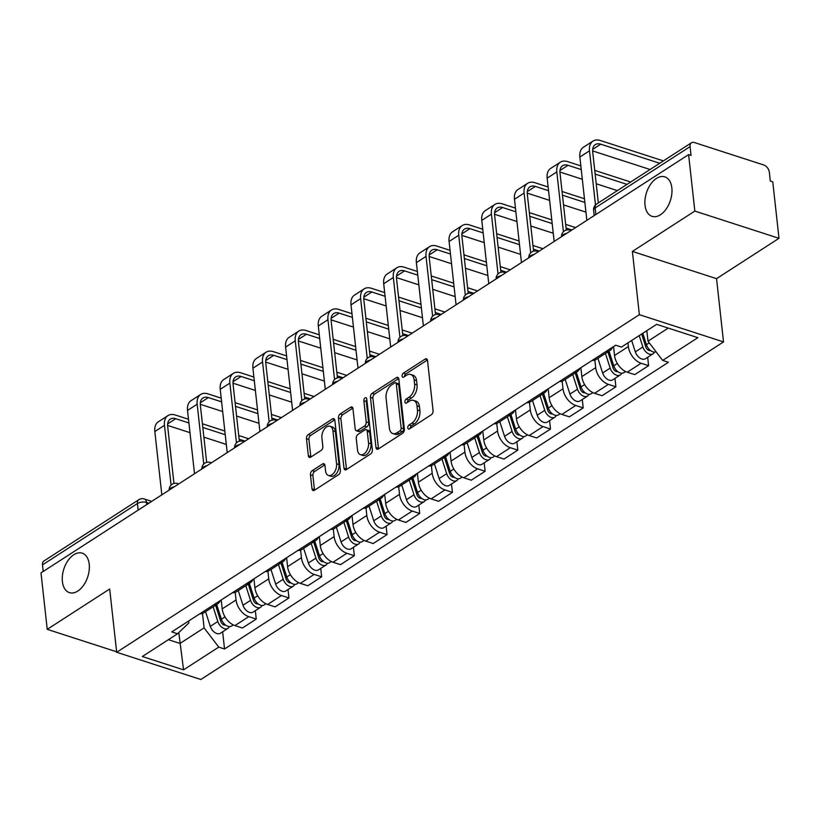 <?xml version="1.0" encoding="UTF-8"?>
<svg xmlns="http://www.w3.org/2000/svg" width="820" height="820" viewBox="0 0 820 820"><rect width="100%" height="100%" fill="white"/><g stroke="black" fill="none" stroke-linecap="round" stroke-linejoin="round"><path stroke-width="1.23" d="M407.796 427.856A2.224 1.353 -72.1 0 0 408.555 429.044A2.224 1.353 -72.1 0 0 409.457 428.88L431.31 414.756A3.177 1.927 -72.1 0 0 433.062 410.646L427.527 360.523A3.177 1.927 -72.1 0 0 426.451 358.822A3.177 1.927 -72.1 0 0 425.16 359.068L403.307 373.182A2.224 1.353 -72.1 0 0 402.087 376.062A2.224 1.353 -72.1 0 0 402.835 377.251A2.224 1.353 -72.1 0 0 403.737 377.077L406.566 375.252A10.188 6.17 -72.1 0 1 410.687 374.473A10.188 6.17 -72.1 0 1 414.131 379.916L414.592 384.088A10.188 6.17 -72.1 0 1 408.995 397.249L406.166 399.084A2.224 1.353 -72.1 0 0 404.936 401.964A2.224 1.353 -72.1 0 0 405.695 403.153A2.224 1.353 -72.1 0 0 406.597 402.979L409.426 401.154A10.188 6.17 -72.1 0 1 413.546 400.375A10.188 6.17 -72.1 0 1 416.99 405.808L417.452 409.99A10.188 6.17 -72.1 0 1 411.855 423.151L409.026 424.975A2.224 1.353 -72.1 0 0 407.796 427.856M89.216 564.232A20.746 12.577 -72.1 0 0 82.195 553.151A20.746 12.577 -72.1 0 0 67.988 560.572A20.746 12.577 -72.1 0 0 62.392 581.564A20.746 12.577 -72.1 0 0 69.413 592.645A20.746 12.577 -72.1 0 0 83.619 585.224A20.746 12.577 -72.1 0 0 89.216 564.232M671.846 187.934A20.746 12.577 -72.1 0 0 664.825 176.853A20.746 12.577 -72.1 0 0 650.619 184.274A20.746 12.577 -72.1 0 0 645.022 205.266A20.746 12.577 -72.1 0 0 652.043 216.336A20.746 12.577 -72.1 0 0 666.25 208.926A20.746 12.577 -72.1 0 0 671.846 187.934M312.194 470.659A3.177 1.927 -72.1 0 0 310.442 474.78L312 488.843A3.177 1.927 -72.1 0 0 313.076 490.534A3.177 1.927 -72.1 0 0 314.367 490.298L338.639 474.616A3.177 1.927 -72.1 0 0 340.392 470.506L334.857 420.373A3.177 1.927 -72.1 0 0 333.781 418.682A3.177 1.927 -72.1 0 0 332.489 418.917L308.217 434.6A3.177 1.927 -72.1 0 0 306.465 438.71L308.34 455.694A3.177 1.927 -72.1 0 0 309.417 457.396A3.177 1.927 -72.1 0 0 310.708 457.16L321.091 450.446A3.177 1.927 -72.1 0 0 322.844 446.336L321.911 437.911A8.518 5.156 -72.1 0 1 324.207 429.301A8.518 5.156 -72.1 0 1 330.04 426.256A8.518 5.156 -72.1 0 1 332.92 430.797L336.559 463.802A8.518 5.156 -72.1 0 1 334.263 472.412A8.518 5.156 -72.1 0 1 328.441 475.456A8.518 5.156 -72.1 0 1 325.56 470.905L324.945 465.411A3.177 1.927 -72.1 0 0 323.869 463.71A3.177 1.927 -72.1 0 0 322.588 463.956L312.194 470.659L314.654 471.459A3.177 1.927 -72.1 0 0 312.902 475.569L314.449 489.632A3.177 1.927 -72.1 0 0 314.562 490.165M632.384 251.422L716.547 278.656L779 238.312L694.837 211.078L632.384 251.422L639.364 314.685L116.676 652.269L109.685 589.006L47.232 629.34L41 572.883L688.605 154.621L691.055 155.421L690.081 146.626L595.146 207.942A6.488 3.075 173.7 0 0 593.608 210.238L594.203 215.598M694.837 211.078L688.605 154.621M375.98 447.515A3.177 1.927 -72.1 0 0 377.056 449.216A3.177 1.927 -72.1 0 0 378.338 448.97L402.62 433.298A3.177 1.927 -72.1 0 0 404.362 429.178L398.827 379.055A3.177 1.927 -72.1 0 0 397.751 377.354A3.177 1.927 -72.1 0 0 396.47 377.6L372.188 393.282A3.177 1.927 -72.1 0 0 370.445 397.392L375.98 447.515L378.43 448.314A3.177 1.927 -72.1 0 0 378.532 448.847M370.63 453.952L346.347 469.634A3.177 1.927 -72.1 0 1 345.066 469.88A3.177 1.927 -72.1 0 1 343.99 468.179L338.455 418.056A3.177 1.927 -72.1 0 1 340.208 413.936L350.591 407.232A3.177 1.927 -72.1 0 1 351.882 406.986A3.177 1.927 -72.1 0 1 352.959 408.688L355.203 429.014A3.177 1.927 -72.1 0 0 356.28 430.715A3.177 1.927 -72.1 0 0 357.561 430.469L364.459 426.021A3.177 1.927 -72.1 0 0 366.212 421.91L363.875 400.744A2.224 1.353 -72.1 0 1 364.469 398.489A2.224 1.353 -72.1 0 1 365.997 397.69A2.224 1.353 -72.1 0 1 366.755 398.879L372.372 449.842A3.177 1.927 -72.1 0 1 370.63 453.952M779 238.312L772.768 181.855L770.318 181.066L769.344 172.272A6.488 4.141 57.1 0 0 763.809 165.004L694.366 142.536A6.488 4.141 57.1 0 0 691.475 142.762A6.488 4.141 57.1 0 0 690.081 146.626M716.547 278.656L723.527 341.919L200.838 679.503L116.676 652.269M47.232 629.34L116.624 651.797M43.204 571.458L42.486 564.888A6.488 4.141 -122.9 0 1 43.87 561.024L138.816 499.708A6.488 4.141 57.1 0 0 137.422 503.562L42.486 564.888M612.56 347.219A14.914 9.522 -122.9 0 1 609.967 350.499A14.914 9.522 -122.9 0 1 605.908 351.513M613.565 346.573L614.549 355.48A14.914 9.522 57.1 0 0 627.279 372.188L641.107 363.25A14.914 9.522 -122.9 0 1 628.376 346.553L627.976 342.862M641.107 363.25L648.589 365.669L647.667 357.274M592.081 360.452A14.914 9.522 57.1 0 0 596.14 359.437L609.967 350.499M627.279 372.188L634.762 374.607L648.589 365.669M579.873 368.334A14.914 9.522 -122.9 0 1 577.28 371.614A14.914 9.522 -122.9 0 1 573.221 372.628M614.969 378.389L615.902 386.794L608.409 384.365A14.914 9.522 -122.9 0 1 595.689 367.667L594.848 360.072M559.383 381.566A14.914 9.522 57.1 0 0 563.442 380.552L577.28 371.614M580.867 367.688L581.851 376.595A14.914 9.522 57.1 0 0 594.582 393.303L602.064 395.722L615.902 386.794M547.176 389.449A14.914 9.522 -122.9 0 1 544.582 392.729A14.914 9.522 -122.9 0 1 540.524 393.743M582.272 399.504L583.204 407.909L575.722 405.48A14.914 9.522 -122.9 0 1 562.991 388.782L562.151 381.187M526.686 402.681A14.914 9.522 57.1 0 0 530.745 401.667L544.582 392.729M548.17 388.803L549.154 397.71A14.914 9.522 57.1 0 0 561.884 414.418L569.367 416.837L583.204 407.909M514.478 410.564A14.914 9.522 -122.9 0 1 511.885 413.854A14.914 9.522 -122.9 0 1 507.826 414.869M549.584 420.619L550.507 429.024L543.024 426.595A14.914 9.522 -122.9 0 1 530.294 409.897L529.453 402.302M493.999 423.796A14.914 9.522 57.1 0 0 498.058 422.782L511.885 413.854M515.483 409.918L516.467 418.825A14.914 9.522 57.1 0 0 529.187 435.533L536.68 437.952L550.507 429.024M481.781 431.689A14.914 9.522 -122.9 0 1 479.187 434.969A14.914 9.522 -122.9 0 1 475.139 435.984M516.887 441.734L517.809 450.139L510.327 447.72A14.914 9.522 -122.9 0 1 497.596 431.012L496.766 423.417M461.301 444.911A14.914 9.522 57.1 0 0 465.36 443.897L479.187 434.969M482.785 431.043L483.769 439.95A14.914 9.522 57.1 0 0 496.5 456.648L503.982 459.067L517.809 450.139M449.093 452.804A14.914 9.522 -122.9 0 1 446.5 456.084A14.914 9.522 -122.9 0 1 442.441 457.099M484.189 462.859L485.122 471.254L477.64 468.835A14.914 9.522 -122.9 0 1 464.909 452.127L464.069 444.532M428.604 466.026A14.914 9.522 57.1 0 0 432.663 465.012L446.5 456.084M450.088 452.158L451.072 461.065A14.914 9.522 57.1 0 0 463.802 477.763L471.285 480.192L485.122 471.254M416.396 473.919A14.914 9.522 -122.9 0 1 413.803 477.199A14.914 9.522 -122.9 0 1 409.744 478.214M451.502 483.974L452.425 492.369L444.942 489.95A14.914 9.522 -122.9 0 1 432.212 473.242L431.371 465.647M395.916 487.141A14.914 9.522 57.1 0 0 399.976 486.127L413.803 477.199M417.4 473.273L418.384 482.18A14.914 9.522 57.1 0 0 431.105 498.878L438.597 501.307L452.425 492.369M383.698 495.034A14.914 9.522 -122.9 0 1 381.105 498.314A14.914 9.522 -122.9 0 1 377.046 499.329M418.805 505.089L419.727 513.484L412.245 511.065A14.914 9.522 -122.9 0 1 399.514 494.357L398.684 486.762M363.219 508.267A14.914 9.522 57.1 0 0 367.278 507.252L381.105 498.314M384.703 494.388L385.687 503.295A14.914 9.522 57.1 0 0 398.417 519.993L405.9 522.422L419.727 513.484M351.011 516.149A14.914 9.522 -122.9 0 1 348.418 519.429A14.914 9.522 -122.9 0 1 344.359 520.444M386.107 526.204L387.04 534.599L379.547 532.18A14.914 9.522 -122.9 0 1 366.827 515.472L365.986 507.877M330.521 529.382A14.914 9.522 57.1 0 0 334.58 528.367L348.418 519.429M352.005 515.503L352.989 524.41A14.914 9.522 57.1 0 0 365.72 541.118L373.202 543.537L387.04 534.599M318.314 537.264A14.914 9.522 -122.9 0 1 315.72 540.544A14.914 9.522 -122.9 0 1 311.661 541.559M353.41 547.319L354.342 555.714L346.86 553.295A14.914 9.522 -122.9 0 1 334.13 536.598L333.289 528.992M297.834 550.497A14.914 9.522 57.1 0 0 301.883 549.482L315.72 540.544M319.318 536.618L320.292 545.525A14.914 9.522 57.1 0 0 333.022 562.233L340.505 564.652L354.342 555.714M285.616 558.379A14.914 9.522 -122.9 0 1 283.023 561.659A14.914 9.522 -122.9 0 1 278.964 562.674M320.722 568.434L321.645 576.829L314.162 574.41A14.914 9.522 -122.9 0 1 301.432 557.713L300.591 550.117M265.137 571.612A14.914 9.522 57.1 0 0 269.196 570.597L283.023 561.659M286.621 557.733L287.605 566.64A14.914 9.522 57.1 0 0 300.335 583.348L307.818 585.767L321.645 576.829M252.919 579.494A14.914 9.522 -122.9 0 1 250.325 582.774A14.914 9.522 -122.9 0 1 246.277 583.789M288.025 589.549L288.947 597.954L281.465 595.525A14.914 9.522 -122.9 0 1 268.745 578.828L267.904 571.232M232.439 592.727A14.914 9.522 57.1 0 0 236.498 591.712L250.325 582.774M253.923 578.848L254.907 587.755A14.914 9.522 57.1 0 0 267.638 604.463L275.12 606.882L288.947 597.954M220.231 600.609A14.914 9.522 -122.9 0 1 217.638 603.899A14.914 9.522 -122.9 0 1 213.579 604.904M255.327 610.664L256.26 619.069L248.778 616.64A14.914 9.522 -122.9 0 1 236.047 599.943L235.207 592.347M199.742 613.842A14.914 9.522 57.1 0 0 203.801 612.827L217.638 603.899M221.226 599.963L222.21 608.87A14.914 9.522 57.1 0 0 234.94 625.578L242.423 627.997L256.26 619.069M646.836 330.675L647.995 341.171L668.249 328.092M168.397 639.682L180 643.433L204.098 627.864L218.766 647.113L183.557 669.848L142.332 656.512L177.54 633.768L171.78 631.902L615.666 345.22L621.437 347.085L656.646 324.341L697.871 337.676L662.662 360.421L647.995 341.171M218.766 647.113L224.536 648.979L668.423 362.286L662.662 360.421M639.364 314.685L723.527 341.919M178.801 632.568L183.557 669.848M188.672 620.996L188.887 622.944L177.54 633.768M204.098 627.864L202.509 613.462M222.64 631.779L224.536 648.979M410.236 428.368A2.224 1.353 -72.1 0 1 411.476 425.775L414.305 423.95A10.188 6.17 -72.1 0 0 419.912 410.779L417.452 409.99M413.546 400.375L415.996 401.164A10.188 6.17 -72.1 0 1 419.45 406.607L419.912 410.779M410.687 374.473L413.136 375.273A10.188 6.17 -72.1 0 1 416.591 380.705L417.052 384.887A10.188 6.17 -72.1 0 1 411.445 398.048L408.616 399.873A2.224 1.353 -72.1 0 0 407.376 402.476M427.425 359.98L405.756 373.971A2.224 1.353 -72.1 0 0 404.516 376.575M398.725 378.522L374.648 394.071A3.177 1.927 -72.1 0 0 372.895 398.182L378.43 448.314M399.924 430.859A2.224 1.353 -72.1 0 0 401.144 427.978L396.285 383.975A2.224 1.353 -72.1 0 0 395.537 382.786A2.224 1.353 -72.1 0 0 394.635 382.96L391.652 384.887A10.188 6.17 -72.1 0 0 386.056 398.048L389.377 428.122A10.188 6.17 -72.1 0 0 392.821 433.565A10.188 6.17 -72.1 0 0 396.941 432.786L399.924 430.859L402.374 431.648A2.224 1.353 -72.1 0 0 403.604 428.778L401.144 427.978M395.537 382.786L397.987 383.586A2.224 1.353 -72.1 0 1 398.745 384.775L403.604 428.778M392.821 433.565L395.271 434.354A10.188 6.17 -72.1 0 0 399.391 433.575L396.941 432.786M402.374 431.648L399.391 433.575M352.856 408.145L342.657 414.735A3.177 1.927 -72.1 0 0 340.905 418.846L346.44 468.968A3.177 1.927 -72.1 0 0 346.542 469.511M356.28 430.715L358.729 431.505A3.177 1.927 -72.1 0 0 360.021 431.269L366.909 426.81A3.177 1.927 -72.1 0 0 368.662 422.7L366.325 401.533L363.875 400.744M366.817 399.453A2.224 1.353 -72.1 0 0 366.325 401.533M357.53 450.108A8.518 5.156 -72.1 0 0 360.41 454.649A8.518 5.156 -72.1 0 0 366.243 451.615A8.518 5.156 -72.1 0 0 368.539 443.005L367.247 431.371A3.177 1.927 -72.1 0 0 366.171 429.67A3.177 1.927 -72.1 0 0 364.89 429.916L357.991 434.364A3.177 1.927 -72.1 0 0 356.249 438.485L357.53 450.108M360.41 454.649L362.87 455.448A8.518 5.156 -72.1 0 0 368.692 452.404A8.518 5.156 -72.1 0 0 370.988 443.794L368.539 443.005M366.171 429.67L368.631 430.469A3.177 1.927 -72.1 0 1 369.707 432.171L370.988 443.794M324.843 464.868L314.654 471.459M328.441 475.456L330.89 476.246A8.518 5.156 -72.1 0 0 336.723 473.202A8.518 5.156 -72.1 0 0 339.019 464.591L336.559 463.802M330.04 426.256L332.489 427.046A8.518 5.156 -72.1 0 1 335.37 431.597L339.019 464.591M334.744 419.84L310.667 435.389A3.177 1.927 -72.1 0 0 308.914 439.51L310.79 456.494A3.177 1.927 -72.1 0 0 310.903 457.027M641.65 334.017L645.832 347.014A3.895 2.48 57.1 0 0 650.414 350.447M639.2 335.606L642.87 346.983A8.108 5.176 57.1 0 0 652.976 353.84A8.108 5.176 57.1 0 0 654.37 352.098M631.656 340.474L635.316 351.862A8.108 5.176 57.1 0 0 645.432 358.719L652.976 353.84M641.886 333.873L642.019 335.165M642.767 333.299L646.426 344.687A8.108 5.176 57.1 0 0 656.082 351.79M659.721 163.272L600.722 144.187A12.156 7.769 57.1 0 0 595.299 144.607A12.156 7.769 57.1 0 0 592.696 151.843L598.333 202.919M595.474 204.938L589.498 150.808A16.369 10.455 -122.9 0 1 593.014 141.071A16.369 10.455 -122.9 0 1 600.312 140.497L663.39 160.904M586.853 220.344L579.863 157.04A16.369 10.455 -122.9 0 1 583.368 147.292L593.014 141.071M650.075 169.504L592.624 150.911M607.897 351.841L613.145 368.129A3.895 2.48 57.1 0 0 617.716 371.562M605.447 353.42L610.172 368.108A8.108 5.176 57.1 0 0 620.279 374.965A8.108 5.176 57.1 0 0 621.673 373.213M597.903 358.299L602.628 372.977A8.108 5.176 57.1 0 0 612.735 379.834L620.279 374.965M608.778 351.278L609.332 356.28M609.014 351.124L613.729 365.802A8.108 5.176 57.1 0 0 623.846 372.659L625.619 371.511M575.209 372.957L580.447 389.244A3.895 2.48 57.1 0 0 585.019 392.678M572.749 374.535L577.475 389.223A8.108 5.176 57.1 0 0 587.581 396.08A8.108 5.176 57.1 0 0 588.986 394.328M565.205 379.414L569.931 394.092A8.108 5.176 57.1 0 0 580.037 400.949L587.581 396.08M576.081 372.393L576.634 377.395M576.316 372.239L581.042 386.917A8.108 5.176 57.1 0 0 591.148 393.774L592.922 392.626M581.247 169.576L568.024 165.302A12.156 7.769 57.1 0 0 562.602 165.722A12.156 7.769 57.1 0 0 559.999 172.958L566.302 230.061M563.412 231.722L556.811 171.923A16.369 10.455 -122.9 0 1 560.316 162.186A16.369 10.455 -122.9 0 1 567.614 161.612L580.837 165.886M554.156 241.459L547.165 178.155A16.369 10.455 -122.9 0 1 550.681 168.407L560.316 162.186M594.736 170.386L630.693 182.019M617.388 190.619L596.222 183.762M582.313 179.272L559.927 172.026M627.023 184.387L595.146 174.076M548.549 190.691L535.327 186.417A12.156 7.769 57.1 0 0 529.904 186.837A12.156 7.769 57.1 0 0 527.301 194.073L533.605 251.176M530.714 252.837L524.113 193.048A16.369 10.455 -122.9 0 1 527.619 183.301A16.369 10.455 -122.9 0 1 534.927 182.727L548.149 187.001M521.458 262.574L514.478 199.27A16.369 10.455 -122.9 0 1 517.984 189.522L527.619 183.301M562.048 191.501L584.465 198.758M585.941 212.134L563.524 204.887M549.625 200.387L527.239 193.141M584.875 202.448L562.448 195.191M542.512 394.071L547.75 410.359A3.895 2.48 57.1 0 0 552.332 413.792M540.062 395.65L544.777 410.338A8.108 5.176 57.1 0 0 554.894 417.195A8.108 5.176 57.1 0 0 556.288 415.443M532.508 400.529L537.233 415.207A8.108 5.176 57.1 0 0 547.35 422.064L554.894 417.195M543.383 393.508L543.937 398.51M543.619 393.354L548.344 408.032A8.108 5.176 57.1 0 0 558.451 414.889L560.224 413.741M509.814 415.186L515.052 431.474A3.895 2.48 57.1 0 0 519.634 434.907M507.365 416.775L512.09 431.453A8.108 5.176 57.1 0 0 522.196 438.31A8.108 5.176 57.1 0 0 523.59 436.558M499.821 421.644L504.546 436.322A8.108 5.176 57.1 0 0 514.653 443.179L522.196 438.31M510.696 414.623L511.249 419.625M510.921 414.469L515.647 429.147A8.108 5.176 57.1 0 0 525.764 436.004L527.537 434.866M477.117 436.301L482.365 452.589A3.895 2.48 57.1 0 0 486.936 456.022M474.667 437.89L479.392 452.568A8.108 5.176 57.1 0 0 489.499 459.425A8.108 5.176 57.1 0 0 490.893 457.673M467.123 442.759L471.848 457.437A8.108 5.176 57.1 0 0 481.955 464.294L489.499 459.425M477.998 435.738L478.552 440.75M478.234 435.584L482.959 450.262A8.108 5.176 57.1 0 0 493.066 457.119L494.839 455.981M515.862 211.806L502.639 207.532A12.156 7.769 57.1 0 0 497.217 207.952A12.156 7.769 57.1 0 0 494.614 215.188L500.917 272.291M498.017 273.952L491.416 214.163A16.369 10.455 -122.9 0 1 494.931 204.416A16.369 10.455 -122.9 0 1 502.229 203.842L515.452 208.116M488.771 283.689L481.781 220.385A16.369 10.455 -122.9 0 1 485.286 210.648L494.931 204.416M529.351 212.616L551.778 219.873M565.677 224.372L575.63 227.591M553.254 233.249L530.827 226.002M516.928 221.502L494.542 214.256M571.96 229.959L566.077 228.062M552.178 223.563L529.761 216.306M483.164 232.921L469.942 228.647A12.156 7.769 57.1 0 0 464.52 229.077A12.156 7.769 57.1 0 0 461.916 236.303L468.22 293.406M465.329 295.077L458.728 235.278A16.369 10.455 -122.9 0 1 462.234 225.531A16.369 10.455 -122.9 0 1 469.532 224.957L482.754 229.241M456.074 304.804L449.083 241.5A16.369 10.455 -122.9 0 1 452.589 231.763L462.234 225.531M496.653 233.731L519.08 240.988M532.979 245.487L542.932 248.706M520.556 254.374L498.129 247.117M484.23 242.617L461.844 235.371M539.263 251.074L533.389 249.177M519.49 244.678L497.063 237.421M450.467 254.036L437.244 249.762A12.156 7.769 57.1 0 0 431.822 250.192A12.156 7.769 57.1 0 0 429.219 257.429L435.522 314.521M432.632 316.192L426.031 256.393A16.369 10.455 -122.9 0 1 429.536 246.646A16.369 10.455 -122.9 0 1 436.845 246.072L450.057 250.356M423.376 325.919L416.386 262.615A16.369 10.455 -122.9 0 1 419.901 252.878L429.536 246.646M463.966 254.846L486.383 262.103M500.282 266.603L510.235 269.821M487.859 275.489L465.442 268.232M451.543 263.733L429.157 256.486M506.565 272.189L500.692 270.292M486.793 265.793L464.366 258.536M444.43 457.416L449.667 473.714A3.895 2.48 57.1 0 0 454.239 477.148M441.97 459.005L446.695 473.683A8.108 5.176 57.1 0 0 456.812 480.54A8.108 5.176 57.1 0 0 458.206 478.788M434.426 463.874L439.151 478.552A8.108 5.176 57.1 0 0 449.268 485.409L456.812 480.54M445.301 456.853L445.854 461.865M445.537 456.699L450.262 471.387A8.108 5.176 57.1 0 0 460.368 478.244L462.142 477.096M417.769 275.161L404.557 270.877A12.156 7.769 57.1 0 0 399.135 271.307A12.156 7.769 57.1 0 0 396.521 278.544L402.825 335.636M399.934 337.307L393.333 277.508A16.369 10.455 -122.9 0 1 396.849 267.761A16.369 10.455 -122.9 0 1 404.147 267.187L417.37 271.471M390.689 347.034L383.698 283.73A16.369 10.455 -122.9 0 1 387.204 273.993L396.849 267.761M431.269 275.971L453.685 283.218M467.595 287.717L477.537 290.936M455.172 296.604L432.745 289.347M418.846 284.847L396.46 277.601M473.878 293.314L467.994 291.407M454.095 286.908L431.679 279.651M411.732 478.531L416.97 494.829A3.895 2.48 57.1 0 0 421.552 498.263M409.282 480.12L414.008 494.798A8.108 5.176 57.1 0 0 424.114 501.655A8.108 5.176 57.1 0 0 425.508 499.913M401.738 484.989L406.464 499.677A8.108 5.176 57.1 0 0 416.57 506.534L424.114 501.655M412.614 477.968L413.157 482.98M412.839 477.814L417.564 492.502A8.108 5.176 57.1 0 0 427.681 499.359L429.454 498.211M385.082 296.276L371.86 291.992A12.156 7.769 57.1 0 0 366.437 292.422A12.156 7.769 57.1 0 0 363.834 299.659L370.138 356.751M367.247 358.422L360.646 298.623A16.369 10.455 -122.9 0 1 364.152 288.876A16.369 10.455 -122.9 0 1 371.45 288.302L384.672 292.586M357.991 368.149L351.001 304.856A16.369 10.455 -122.9 0 1 354.506 295.108L364.152 288.876M398.571 297.086L420.998 304.333M434.897 308.832L444.85 312.051M422.474 317.719L400.047 310.462M386.148 305.962L363.762 298.726M441.18 314.429L435.307 312.522M421.398 308.023L398.981 300.766M379.035 499.646L384.283 515.944A3.895 2.48 57.1 0 0 388.854 519.378M376.585 501.235L381.31 515.913A8.108 5.176 57.1 0 0 391.417 522.77A8.108 5.176 57.1 0 0 392.811 521.028M369.041 506.104L373.766 520.792A8.108 5.176 57.1 0 0 383.873 527.649L391.417 522.77M379.916 499.083L380.47 504.095M380.152 498.929L384.867 513.617A8.108 5.176 57.1 0 0 394.984 520.474L396.757 519.327M352.385 317.391L339.162 313.107A12.156 7.769 57.1 0 0 333.74 313.537A12.156 7.769 57.1 0 0 331.136 320.774L337.44 377.866M334.55 379.537L327.949 319.738A16.369 10.455 -122.9 0 1 331.454 310.001A16.369 10.455 -122.9 0 1 338.752 309.427L351.975 313.701M325.294 389.274L318.303 325.97A16.369 10.455 -122.9 0 1 321.819 316.223L331.454 310.001M365.874 318.201L388.301 325.458M402.2 329.947L412.152 333.176M389.777 338.834L367.36 331.577M353.451 327.077L331.065 319.841M408.483 335.544L402.61 333.637M388.711 329.138L366.284 321.891M346.347 520.772L351.585 537.059A3.895 2.48 57.1 0 0 356.157 540.493M343.887 522.35L348.613 537.028A8.108 5.176 57.1 0 0 358.729 543.885A8.108 5.176 57.1 0 0 360.123 542.143M336.343 527.229L341.069 541.907A8.108 5.176 57.1 0 0 351.175 548.764L358.729 543.885M347.219 520.198L347.772 525.21M347.454 520.054L352.18 534.732A8.108 5.176 57.1 0 0 362.286 541.589L364.059 540.441M319.687 338.506L306.465 334.232A12.156 7.769 57.1 0 0 301.053 334.652A12.156 7.769 57.1 0 0 298.439 341.889L304.743 398.981M301.852 400.652L295.251 340.853A16.369 10.455 -122.9 0 1 298.757 331.116A16.369 10.455 -122.9 0 1 306.065 330.542L319.287 334.816M292.596 410.389L285.616 347.085A16.369 10.455 -122.9 0 1 289.122 337.338L298.757 331.116M333.186 339.316L355.603 346.573M369.502 351.073L379.455 354.291M357.079 359.949L334.662 352.692M320.763 348.192L298.377 340.956M375.785 356.659L369.912 354.752M356.013 350.263L333.586 343.006M313.65 541.887L318.888 558.174A3.895 2.48 57.1 0 0 323.469 561.608M311.2 543.465L315.915 558.143A8.108 5.176 57.1 0 0 326.032 565A8.108 5.176 57.1 0 0 327.426 563.258M303.656 548.344L308.371 563.022A8.108 5.176 57.1 0 0 318.488 569.88L326.032 565M314.521 541.313L315.075 546.325M314.757 541.169L319.482 555.847A8.108 5.176 57.1 0 0 329.589 562.704L331.362 561.556M287 359.621L273.777 355.347A12.156 7.769 57.1 0 0 268.355 355.767A12.156 7.769 57.1 0 0 265.752 363.004L272.055 420.106M269.155 421.767L262.554 361.968A16.369 10.455 -122.9 0 1 266.069 352.231A16.369 10.455 -122.9 0 1 273.367 351.657L286.59 355.931M259.909 431.505L252.919 368.2A16.369 10.455 -122.9 0 1 256.424 358.453L266.069 352.231M300.489 360.431L322.916 367.688M336.815 372.188L346.768 375.406M324.392 381.064L301.965 373.807M288.066 369.318L265.68 362.071M343.098 377.774L337.225 375.867M323.316 371.378L300.899 364.121M280.952 563.002L286.2 579.289A3.895 2.48 57.1 0 0 290.772 582.723M278.503 564.58L283.228 579.268A8.108 5.176 57.1 0 0 293.334 586.126A8.108 5.176 57.1 0 0 294.728 584.373M270.959 569.459L275.684 584.137A8.108 5.176 57.1 0 0 285.79 590.995L293.334 586.126M281.834 562.438L282.387 567.44M282.07 562.284L286.785 576.962A8.108 5.176 57.1 0 0 296.901 583.819L298.675 582.672M254.302 380.736L241.08 376.462A12.156 7.769 57.1 0 0 235.658 376.882A12.156 7.769 57.1 0 0 233.054 384.119L239.358 441.221M236.467 442.882L229.866 383.094A16.369 10.455 -122.9 0 1 233.372 373.346A16.369 10.455 -122.9 0 1 240.67 372.772L253.892 377.046M227.212 452.619L220.221 389.315A16.369 10.455 -122.9 0 1 223.727 379.568L233.372 373.346M267.791 381.546L290.218 388.803M304.117 393.303L314.07 396.521M291.694 402.179L269.267 394.922M255.368 390.433L232.982 383.186M310.401 398.889L304.527 396.993M290.628 392.493L268.202 385.236M248.265 584.117L253.503 600.404A3.895 2.48 57.1 0 0 258.075 603.838M245.805 585.695L250.53 600.383A8.108 5.176 57.1 0 0 260.637 607.241A8.108 5.176 57.1 0 0 262.041 605.488M238.261 590.574L242.986 605.252A8.108 5.176 57.1 0 0 253.093 612.109L260.637 607.241M249.136 583.553L249.69 588.555M249.372 583.399L254.097 598.077A8.108 5.176 57.1 0 0 264.204 604.934L265.977 603.786M221.605 401.851L208.382 397.577A12.156 7.769 57.1 0 0 202.96 397.997A12.156 7.769 57.1 0 0 200.357 405.234L206.66 462.336M203.77 463.997L197.169 404.209A16.369 10.455 -122.9 0 1 200.674 394.461A16.369 10.455 -122.9 0 1 207.983 393.887L221.195 398.161M194.514 473.734L187.524 410.43A16.369 10.455 -122.9 0 1 191.039 400.683L200.674 394.461M235.104 402.661L257.521 409.918M271.42 414.418L281.373 417.636M258.997 423.294L236.58 416.047M222.681 411.548L200.295 404.301M277.703 420.004L271.83 418.108M257.931 413.608L235.504 406.351M215.568 605.232L220.805 621.519A3.895 2.48 57.1 0 0 225.387 624.953M213.118 606.82L217.833 621.499A8.108 5.176 57.1 0 0 227.95 628.356A8.108 5.176 57.1 0 0 229.344 626.603M205.564 611.689L210.289 626.367A8.108 5.176 57.1 0 0 220.406 633.224L227.95 628.356M216.439 604.668L216.992 609.67M216.675 604.514L221.4 619.192A8.108 5.176 57.1 0 0 231.506 626.049L233.28 624.912M188.918 422.966L175.695 418.692A12.156 7.769 57.1 0 0 170.273 419.112A12.156 7.769 57.1 0 0 167.669 426.349L173.973 483.452M171.072 485.112L164.471 425.324A16.369 10.455 -122.9 0 1 167.987 415.576A16.369 10.455 -122.9 0 1 175.285 415.002L188.508 419.276M161.827 494.849L154.837 431.545A16.369 10.455 -122.9 0 1 158.342 421.808L167.987 415.576M202.407 423.776L224.834 431.033M238.733 435.533L248.685 438.751M226.31 444.419L203.883 437.162M189.984 432.663L167.598 425.416M245.016 441.119L239.132 439.223M225.233 434.723L202.817 427.466M148.881 503.213L146.524 502.445A6.488 3.075 173.7 0 0 137.422 503.562L138.149 510.142M146.76 504.577L146.524 502.445A6.488 3.926 107.9 0 0 144.33 498.98A6.488 6.488 0 0 0 138.816 499.708M267.638 604.463L281.465 595.525M300.335 583.348L314.162 574.41M333.022 562.233L346.86 553.295M365.72 541.118L379.547 532.18M398.417 519.993L412.245 511.065M431.105 498.878L444.942 489.95M463.802 477.763L477.64 468.835M496.5 456.648L510.327 447.72M529.187 435.533L543.024 426.595M561.884 414.418L575.722 405.48M594.582 393.303L608.409 384.365M234.94 625.578L248.778 616.64M222.21 608.87L236.047 599.943M254.907 587.755L268.745 578.828M287.605 566.64L301.432 557.713M320.292 545.525L334.13 536.598M352.989 524.41L366.827 515.472M385.687 503.295L399.514 494.357M418.384 482.18L432.212 473.242M451.072 461.065L464.909 452.127M483.769 439.95L497.596 431.012M516.467 418.825L530.294 409.897M549.154 397.71L562.991 388.782M581.851 376.595L595.689 367.667M614.549 355.48L628.376 346.553M566.599 233.423A6.488 3.075 173.7 0 0 561.546 236.683M571.099 230.512L569.982 230.153A6.488 3.926 107.9 0 1 570.874 230.666M533.912 254.538A6.488 3.075 173.7 0 0 528.849 257.808M501.215 275.653A6.488 3.075 173.7 0 0 496.151 278.923M468.517 296.768A6.488 3.075 173.7 0 0 463.454 300.038M435.82 317.883A6.488 3.075 173.7 0 0 430.766 321.153M403.132 338.998A6.488 3.075 173.7 0 0 398.069 342.268M370.435 360.113A6.488 3.075 173.7 0 0 365.371 363.383M337.737 381.228A6.488 3.075 173.7 0 0 332.684 384.498M305.05 402.343A6.488 3.075 173.7 0 0 299.987 405.613M272.353 423.468A6.488 3.075 173.7 0 0 267.289 426.728M239.655 444.583A6.488 3.075 173.7 0 0 234.602 447.853M206.968 465.698A6.488 3.075 173.7 0 0 201.904 468.968M174.27 486.813A6.488 3.075 173.7 0 0 169.207 490.083M538.412 251.627L537.284 251.268A6.488 3.926 107.9 0 1 538.176 251.781M505.714 272.742L504.587 272.383A6.488 3.926 107.9 0 1 505.479 272.896M473.017 293.857L471.9 293.498A6.488 3.926 107.9 0 1 472.781 294.011M440.319 314.972L439.202 314.613A6.488 3.926 107.9 0 1 440.094 315.126M407.632 336.097L406.505 335.728A6.488 3.926 107.9 0 1 407.396 336.241M374.935 357.212L373.817 356.843A6.488 3.926 107.9 0 1 374.699 357.356M342.237 378.327L341.12 377.958A6.488 3.926 107.9 0 1 342.012 378.471M309.55 399.442L308.422 399.073A6.488 3.926 107.9 0 1 309.314 399.596M276.853 420.557L275.735 420.199A6.488 3.926 107.9 0 1 276.617 420.711M244.155 441.672L243.038 441.314A6.488 3.926 107.9 0 1 243.929 441.826M211.468 462.787L210.34 462.429A6.488 3.926 107.9 0 1 211.232 462.941M178.77 483.902L177.643 483.544A6.488 3.926 107.9 0 1 178.534 484.056M595.874 214.512L595.146 207.942A6.488 4.141 57.1 0 1 596.529 204.077A6.488 6.488 0 0 0 593.608 210.238M414.305 423.95L411.855 423.151M419.45 406.607L416.99 405.808M408.616 399.873L406.166 399.084M411.445 398.048L408.995 397.249M417.052 384.887L414.592 384.088M416.591 380.705L414.131 379.916M405.756 373.971L403.307 373.182M427.353 359.775L425.16 359.068M411.476 425.775L409.026 424.975M372.895 398.182L370.445 397.392M374.648 394.071L372.188 393.282M398.653 378.307L396.47 377.6M398.745 384.775L396.285 383.975M346.44 468.968L343.99 468.179M340.905 418.846L338.455 418.056M342.657 414.735L340.208 413.936M352.784 407.94L350.591 407.232M360.021 431.269L357.561 430.469M366.909 426.81L364.459 426.021M368.662 422.7L366.212 421.91M369.707 432.171L367.247 431.371M324.771 464.663L322.588 463.956M335.37 431.597L332.92 430.797M310.79 456.494L308.34 455.694M308.914 439.51L306.465 438.71M310.667 435.389L308.217 434.6M334.673 419.625L332.489 418.917M314.449 489.632L312 488.843M312.902 475.569L310.442 474.78M649.286 349.433L648.23 350.109M642.87 346.983L635.316 351.862M649.266 342.852L646.426 344.687M579.863 157.04L589.498 150.808M592.675 149.373L600.722 144.187M616.589 370.548L615.543 371.224M610.172 368.108L602.628 372.977M617.327 363.485L613.729 365.802M583.901 391.663L582.846 392.339M577.475 389.223L569.931 394.092M584.629 384.601L581.042 386.917M547.165 178.155L556.811 171.923M559.988 170.488L568.024 165.302M514.478 199.27L524.113 193.048M527.291 191.603L535.327 186.417M551.204 412.778L550.148 413.464M544.777 410.338L537.233 415.207M551.942 405.715L548.344 408.032M518.506 433.893L517.461 434.579M512.09 431.453L504.546 436.322M519.244 426.83L515.647 429.147M485.819 455.008L484.763 455.694M479.392 452.568L471.848 457.437M486.547 447.945L482.959 450.262M481.781 220.385L491.416 214.163M494.593 212.728L502.639 207.532M449.083 241.5L458.728 235.278M461.906 233.843L469.942 228.647M416.386 262.615L426.031 256.393M429.208 254.958L437.244 249.762M453.122 476.133L452.066 476.809M446.695 473.683L439.151 478.552M453.86 469.06L450.262 471.387M383.698 283.73L393.333 277.508M396.511 276.073L404.557 270.877M420.424 497.248L419.368 497.924M414.008 494.798L406.464 499.677M421.162 490.175L417.564 492.502M351.001 304.856L360.646 298.623M363.824 297.188L371.86 291.992M387.727 518.363L386.681 519.039M381.31 515.913L373.766 520.792M388.465 511.29L384.867 513.617M318.303 325.97L327.949 319.738M331.126 318.303L339.162 313.107M355.039 539.478L353.984 540.154M348.613 537.028L341.069 541.907M355.767 532.405L352.18 534.732M285.616 347.085L295.251 340.853M298.429 339.418L306.465 334.232M322.342 560.593L321.286 561.269M315.915 558.143L308.371 563.022M323.08 553.531L319.482 555.847M252.919 368.2L262.554 361.968M265.731 360.534L273.777 355.347M289.644 581.708L288.599 582.384M283.228 579.268L275.684 584.137M290.382 574.646L286.785 576.962M220.221 389.315L229.866 383.094M233.044 381.648L241.08 376.462M256.957 602.823L255.901 603.499M250.53 600.383L242.986 605.252M257.685 595.761L254.097 598.077M187.524 410.43L197.169 404.209M200.346 402.763L208.382 397.577M224.26 623.938L223.204 624.625M217.833 621.499L210.289 626.367M224.998 616.876L221.4 619.192M154.837 431.545L164.471 425.324M167.649 423.889L175.695 418.692M569.982 230.153A6.488 6.488 0 0 0 561.515 236.703M537.284 251.268A6.488 6.488 0 0 0 528.818 257.818M504.587 272.383A6.488 6.488 0 0 0 496.12 278.943M471.9 293.498A6.488 6.488 0 0 0 463.433 300.058M439.202 314.613A6.488 6.488 0 0 0 430.736 321.173M406.505 335.728A6.488 6.488 0 0 0 398.038 342.288M373.817 356.843A6.488 6.488 0 0 0 365.341 363.404M341.12 377.958A6.488 6.488 0 0 0 332.654 384.518M308.422 399.073A6.488 6.488 0 0 0 299.956 405.633M275.735 420.199A6.488 6.488 0 0 0 267.258 426.748M243.038 441.314A6.488 6.488 0 0 0 234.571 447.863M210.34 462.429A6.488 6.488 0 0 0 201.874 468.978M177.643 483.544A6.488 6.488 0 0 0 169.176 490.104M144.33 498.98L151.72 501.379M596.529 204.077L691.475 142.762"/></g></svg>
